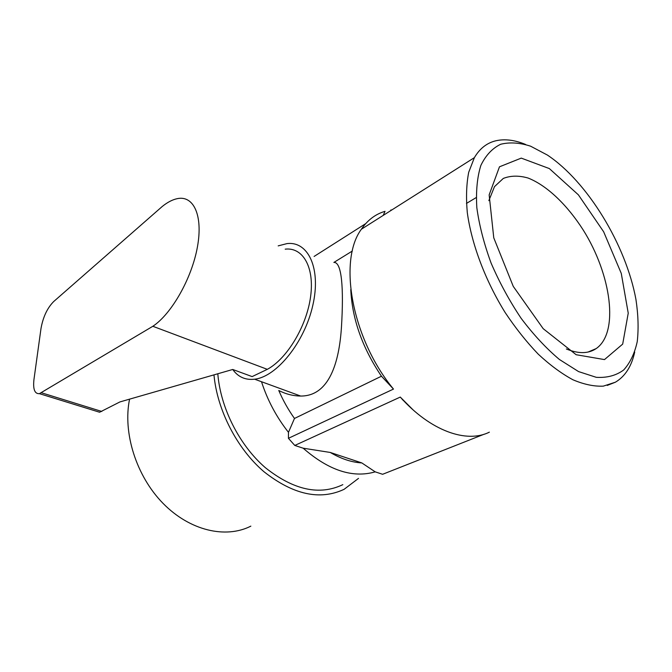 <?xml version="1.0" encoding="UTF-8"?>
<svg xmlns="http://www.w3.org/2000/svg" width="672" height="672" viewBox="0 0 672 672"><rect width="100%" height="100%" fill="white"/><g stroke="black" fill="none" stroke-linecap="round" stroke-linejoin="round"><path stroke-width="1.01" d="M33.953 379.537L41 328.482C43.067 316.999 47.284 308.036 53.651 301.585L162.288 206.447C167.488 202.255 172.477 199.66 177.24 198.66C193.511 195.098 203.162 215.233 197.459 246.733C191.915 278.158 171.637 313.883 152.846 326.281L39.421 393.658C34.709 393.994 32.886 389.29 33.953 379.537M95.592 410.995L99.607 412.238L119.935 401.923L232.73 369.474L252.134 376.597L267.313 369.34C287.036 358.756 306.667 326.214 310.59 296.688C314.672 267.095 302.812 247.044 285.205 249.161M267.313 369.34L152.846 326.281M403.007 400.042L402.394 399.697M566.336 348.961C578.432 353.942 588.378 353.816 596.173 348.592C619.374 332.539 611.276 274.588 583.178 229.95C567.134 204.8 546.781 185.329 527.99 178.004C518.818 175.409 510.586 175.56 503.303 178.433L494.491 186.64L488.846 200.659M576.156 354.724L543.186 328.675L513.248 286.364L493.769 237.838L489.157 194.88L499.472 166.807L521.262 158.113L549.343 168.58L578.382 194.838L603.649 231.773L621.272 273.403L628.236 313.16L622.684 344.114L604.489 359.587L576.156 354.724M578.592 371.599L596.274 377.32C607.026 377.983 616.174 375.539 623.7 369.97C630.151 362.821 634.662 353.371 637.241 341.628C638.686 328.868 638.257 314.84 635.956 299.552C626.002 244.961 587.538 181.784 547.394 155.064L530.628 146.202C519.742 142.649 509.762 142.01 500.682 144.262C492.358 148.285 485.755 155.316 480.883 165.371C477.204 177.072 475.852 191.176 476.826 207.656C479.22 225.196 483.983 243.667 491.089 263.063C499.447 282.467 509.46 300.888 521.136 318.326C533.442 334.648 546.202 348.365 559.406 359.478L578.592 371.599M634.712 352.036C631.596 366.324 625.162 376.37 615.401 382.2L603.313 386.14C594.098 386.568 583.985 384.451 572.964 379.789C561.599 373.649 550.024 365.106 538.238 354.161C526.571 341.981 515.55 328.112 505.159 312.547C485.234 280.417 471.509 243.802 467.292 212.52C465.956 197.408 466.427 183.985 468.712 172.267L474.382 157.651C479.749 148.504 486.948 142.867 495.986 140.75C504.949 138.76 514.836 140.003 525.63 144.48M489.367 432.155C466.628 443.621 430.466 430.954 400.277 397.076L294.79 445.444L288.431 438.312L393.481 389.08C351.75 338.579 337.991 260.61 361.368 229.236C367.576 220.088 375.472 214.124 385.031 211.327L383.2 215.401M361.83 462.932C351.624 462.328 341.107 458.833 330.28 452.458L361.83 462.932L375.211 471.853L382.62 474.289L484.142 434.221M391.86 209.916L390.768 210.067M365.694 223.633L314.101 256.444M400.277 397.076L413.003 409.802M330.28 452.458L303.156 448.19L294.79 445.444M350.776 289.598C352.153 318.998 362.384 347.869 381.452 376.211L294.479 418.463L288.473 432.323L288.431 438.312M381.452 376.211L393.481 389.08M375.211 471.853C352.741 478.338 328.717 470.45 303.156 448.19M288.473 432.323C276.486 417.127 267.498 400.26 261.5 381.721M342.829 484.655C319.486 495.776 293.664 490.123 265.373 467.704C239.375 445.284 220.458 407.795 217.812 373.766M358.512 478.38L344.098 489.325C319.948 500.598 293.236 494.726 263.978 471.736C237.048 448.728 217.207 410.189 213.965 374.875M250.849 526.142C225.742 538.91 189.815 530.746 163.019 503.345C136.214 476.011 122.657 432.743 129.57 399.151M352.346 251.026L333.866 262.441C341.939 261.719 343.778 288.968 341.477 326.81C339.234 362.552 329.204 396.178 300.67 396.052C293.101 395.951 285.802 394.094 278.771 390.482C283.038 400.42 288.28 409.744 294.479 418.463M278.183 245.876L286.944 243.617C308.204 240.887 321.334 268.447 312.799 305.416C304.534 342.367 276.57 376.858 254.612 379.201C246.288 380.159 239.526 377.597 234.31 371.524L232.73 369.482M101.791 411.457L41.504 392.784M99.607 412.238L39.421 393.658M476.179 197.593L466.452 203.423M596.173 348.592L588.109 352.027M607.244 385.417L615.401 382.2M361.368 229.236L474.382 157.651M300.67 396.052L254.612 379.201"/></g></svg>
